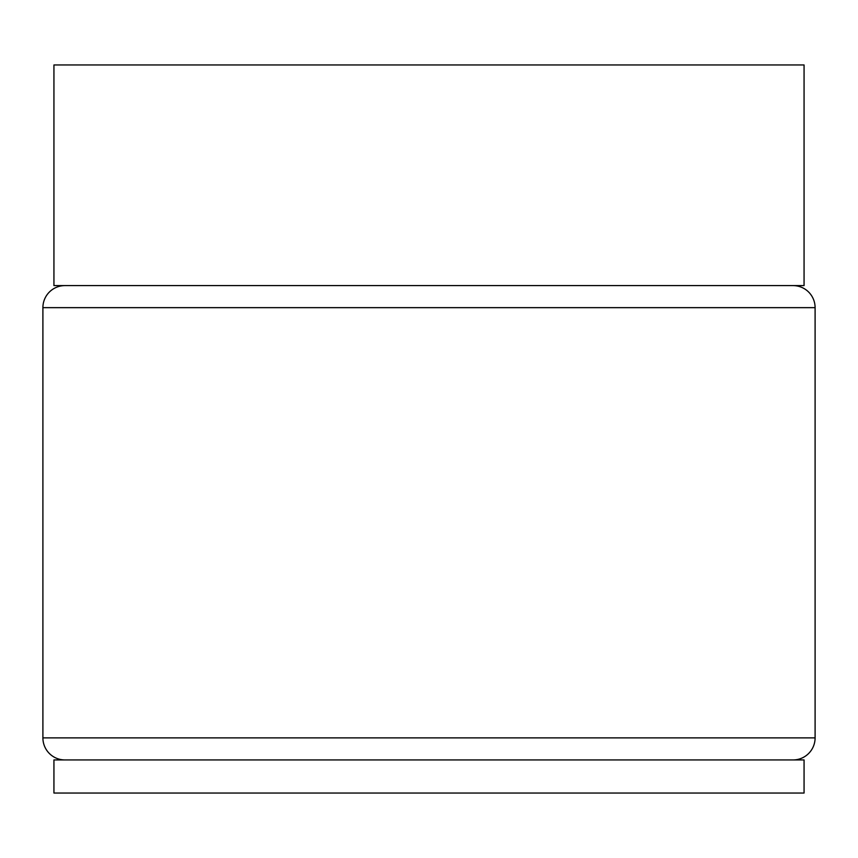 <?xml version="1.0" encoding="UTF-8"?>
<svg xmlns="http://www.w3.org/2000/svg" width="858" height="858" viewBox="0 0 858 858"><rect width="100%" height="100%" fill="white"/><g stroke="black" fill="none" stroke-linecap="round" stroke-linejoin="round"><path stroke-width="1.29" d="M804.064 759.941L53.936 759.941L53.936 793.039L804.064 793.039L804.064 759.941M793.039 759.941A22.061 22.061 0 0 0 815.1 737.88L815.1 307.657A22.061 22.061 0 0 0 793.039 285.596M815.1 307.657L42.9 307.657A22.061 22.061 0 0 1 64.961 285.596M64.961 759.941A22.061 22.061 0 0 1 42.9 737.88L815.1 737.88M42.9 307.657L42.9 737.88M429 64.961L804.064 64.961L804.064 285.596L53.936 285.596L53.936 64.961L429 64.961"/></g></svg>
